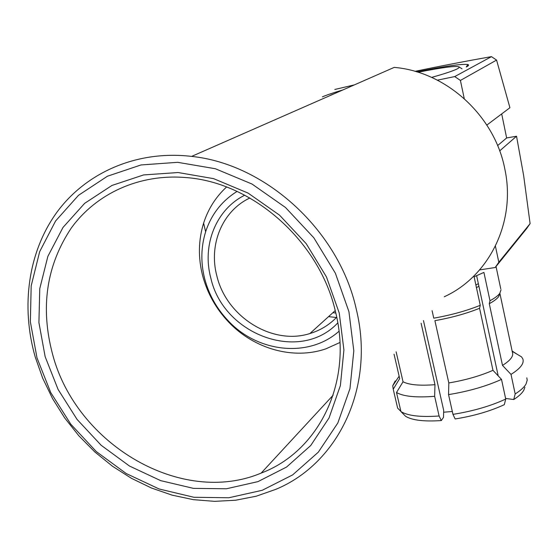 <?xml version="1.0" encoding="UTF-8"?>
<svg xmlns="http://www.w3.org/2000/svg" width="558" height="558" viewBox="0 0 558 558"><rect width="100%" height="100%" fill="white"/><g stroke="black" fill="none" stroke-linecap="round" stroke-linejoin="round"><path stroke-width="0.84" d="M431.648 77.402C445.026 73.628 453.703 70.72 457.672 68.683L459.534 67.211C458.174 65.377 444.342 67.058 418.026 72.24M334.681 93.542L330.657 95.139M322.385 96.862C326.716 94.993 333.551 92.691 342.884 89.943M416.805 71.87C444.831 66.172 461.836 63.724 467.82 64.533C469.159 64.895 468.741 65.663 466.572 66.834M337.799 322.887C300.023 363.384 223.228 334.905 210.771 277.828C201.912 245.101 215.967 209.445 244.746 195.202M249.858 197.999C222.23 210.952 208.448 244.795 216.853 275.903C226.409 316.811 272.318 345.632 309.878 333.544C320.236 330.427 329.185 324.986 336.725 317.216M339.013 331.257C308.811 358.215 257.789 352.635 228.229 320.794C216.769 308.727 208.929 294.736 204.702 278.819C200.622 262.692 200.936 247.027 205.637 231.8C211.336 214.418 221.812 200.957 237.073 191.422M339.955 342.493L326.081 348.757C293.592 360.133 254.12 348.98 228.738 322.161C216.009 308.755 207.297 293.208 202.589 275.506C198.048 257.58 198.39 240.121 203.614 223.144C208.162 208.964 215.806 196.918 226.555 187.007M336.453 317.502L328.55 316.637M335.79 312.975L332.875 312.717M501.691 113.902L506.643 137.952L516.534 136.229L523.641 175.554L530.1 223.612L526.801 228.389L495.197 267.512L479.615 269.912M501.028 289.783L499.78 293.382C498.071 295.663 494.806 298.111 489.98 300.748L489.282 303.712L502.493 365.399L511.009 374.39L515.18 393.948L513.737 399.535C518.794 396.285 522.162 393.16 523.829 390.161L524.876 387.259M499.912 293.201L498.678 296.598C497.032 298.802 493.9 301.174 489.282 303.712M505.597 398.44L513.737 399.535M526.808 377.836L527.212 380.151L526.055 383.988C524.276 387.161 520.649 390.481 515.18 393.948M400.909 411.427L397.631 408.114L393.23 389.205L392.741 385.745L395.224 380.947M393.23 389.205L399.688 378.596L399.27 376.776M399.688 378.596L394.046 354.19M45.156 356.695L38.914 322.587L39.771 288.625L47.855 256.387L62.991 227.448L84.649 203.342L111.942 185.458L143.629 174.926L178.128 172.534L213.602 178.644L248.073 193.082L279.544 215.158L306.189 243.651L326.465 276.935L339.243 313.059L343.916 349.95L340.387 385.536L329.046 417.935L310.722 445.521L286.568 467.046L257.956 481.624L226.409 488.773L193.473 488.376L160.669 480.633L129.463 466.028L101.186 445.305L77.046 419.4L58.081 389.435L45.156 356.695M335.602 312.18C320.013 241.963 253.165 182.25 185.898 177.563C139.416 173.608 96.36 193.459 71.333 227.971C46.398 265.357 40.148 307.458 52.585 354.281C76.293 444.587 181.483 506.657 261.179 473.079C318.548 451.582 353.193 382.579 335.602 312.18M37.009 357.901L50.715 392.518L70.789 424.192L96.311 451.589L126.206 473.526L159.204 489.01L193.905 497.269L228.787 497.771L262.232 490.287L292.601 474.928L318.297 452.189L337.834 422.985L349.971 388.626L353.814 350.836L348.917 311.622L335.372 273.197L313.833 237.792L285.494 207.485L252.007 184.035L215.339 168.732L177.632 162.322L141 164.952L107.401 176.237L78.497 195.314L55.612 220.954L39.66 251.679L31.185 285.856L30.355 321.82L37.009 357.901M356.255 309.111C375.443 387.245 338.155 463.586 275.847 489.324L256.241 496.208L235.713 500.219L214.621 501.356L193.312 499.647L172.129 495.155L151.392 487.992L131.409 478.297L112.486 466.244L94.895 452.015L78.887 435.84L64.714 417.97L52.585 398.656L42.687 378.185L35.189 356.869C20.653 306.112 28.151 251.379 57.383 211.601C86.776 172.087 137.477 150.011 191.617 156.4C266.382 164.101 339.187 231.214 356.255 309.111M444.28 296.758C489.136 276.315 516.366 221.861 504.774 168.767C494.597 115.757 446.281 71.661 394.199 67.392L191.617 156.4M495.413 246.127L498.817 262.253L495.197 267.512M437.388 80.157L454.721 76.579L460.413 80.436L464.249 98.599M423.459 320.564L443.68 410.353L443.505 417.321L441.315 420.565C424.122 421.715 412.229 420.3 405.631 416.324L400.944 411.588C407.87 415.822 420.586 417.293 439.097 415.989L441.315 420.565M498.203 375.876L476.651 275.757M504.306 404.669C490.154 411.211 473.763 415.975 455.147 418.96L452.97 414.364C472.989 411.169 490.58 406.071 505.729 399.061L504.306 404.669M448.548 394.611C468.622 391.339 486.269 386.269 501.509 379.391L492.972 370.324C480.152 375.925 465.435 380.137 448.813 382.948L448.548 394.611L452.97 414.364M492.972 370.324L479.573 308.274C466.544 313.54 451.652 317.669 434.898 320.676L448.813 382.948M501.509 379.391L505.729 399.061M396.124 351.819L403.036 381.777L396.508 392.497L400.944 411.588M396.508 392.497C403.399 396.487 416.108 397.756 434.647 396.313L434.975 384.685C419.707 385.871 409.063 384.901 403.036 381.777M434.975 384.685L421.109 323.249M434.647 396.313L439.097 415.989M512.125 351.031L517.113 354.239M499.87 293.257L512.397 352.307C513.806 356.025 510.507 360.384 502.493 365.399M499.654 294.868L499.508 294.185M512.188 351.324L521.5 356.841L522.804 358.829C524.45 363.265 520.516 368.447 511.009 374.39M479.573 308.274L480.257 305.296L474.112 276.789L483.919 272.409L489.98 300.748M480.257 305.296C466.718 310.764 451.22 315.061 433.761 318.186L432.087 310.694M478.359 283.68L475.869 284.95M452.329 411.49L443.994 412.195M478.897 286.198L476.462 287.691M415.033 71.347C441.95 65.746 467.43 60.85 491.472 56.644L496.571 60.083L509.921 107.715L486.848 125.069M334.814 89.468L354.393 84.886M496.571 60.083L460.413 80.436M499.682 150.883L516.534 136.229M498.817 262.253L530.1 223.612M454.721 76.579L491.472 56.644M497.617 145.589L506.643 137.952M459.534 67.211L462.045 68.829M466.272 66.988L467.82 64.533M228.229 320.794L228.738 322.161M496.027 266.487L500.763 288.856M399.137 376.197L392.741 385.745M333.126 395.217L261.179 473.079M205.637 231.8L203.614 223.144M309.878 333.544L335.219 310.597"/></g></svg>
